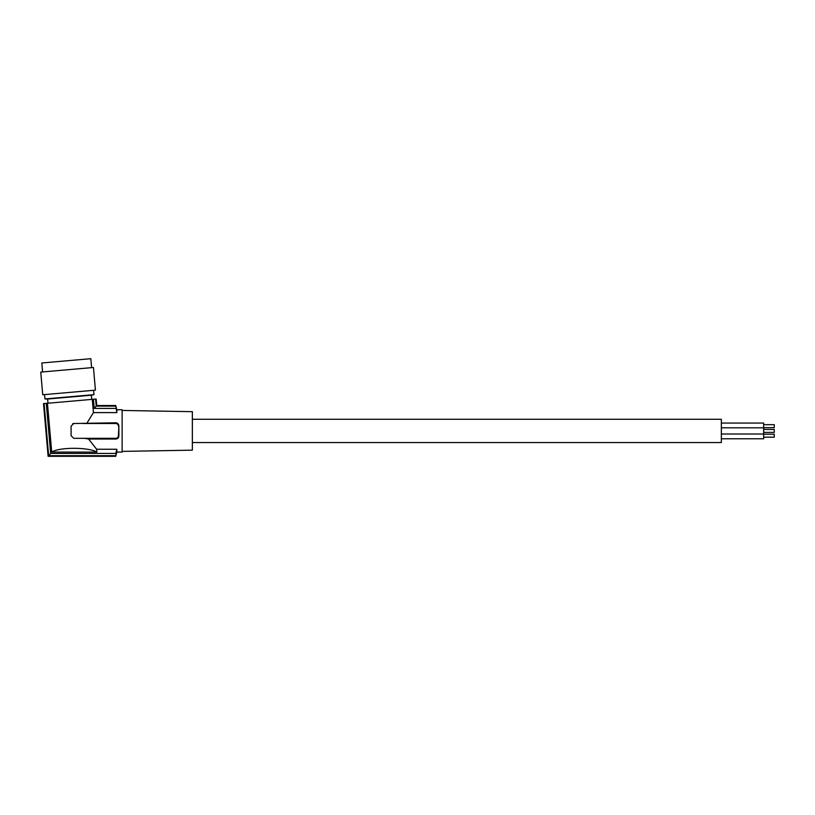 <?xml version="1.0" encoding="UTF-8"?>
<svg xmlns="http://www.w3.org/2000/svg" width="815" height="815" viewBox="0 0 815 815"><rect width="100%" height="100%" fill="white"/><g stroke="black" fill="none" stroke-linecap="round" stroke-linejoin="round"><path stroke-width="1.22" d="M47.983 403.221L47.616 399.034L91.362 395.204L91.728 399.391M93.582 390.304L93.969 394.654L44.957 398.943L44.581 394.592M95.426 390.151L42.737 394.755L40.75 372.098L93.45 367.484L95.426 390.151M42.594 371.935L41.809 362.981L90.822 358.692L91.606 367.647M92.268 399.35L93.43 412.594L116.84 412.594L115.852 406.125L96.231 406.125L94.234 408.417L93.43 399.248L43.511 403.619L48.116 456.308L115.71 456.308L116.84 449.248L115.852 453.415L50.662 453.415L48.666 455.717L44.102 403.557M93.43 399.248L96.139 399.014L96.72 405.595L115.71 405.524L116.84 409.762L122.138 409.762L122.138 452.081L116.84 452.081L115.71 456.308M115.71 405.524L96.771 405.524L96.139 399.014M118.644 437.054L117.472 438.521M116.912 438.827L116.392 438.979M116.26 422.832L116.912 423.016M117.034 423.066L117.89 423.647M118.267 424.075L118.868 425.848L118.858 435.679C118.817 437.665 117.788 438.786 115.791 439.041L115.791 438.327L73.737 438.327L71.088 435.679L71.088 426.163L73.737 423.515L115.791 422.791C117.788 423.056 118.817 424.177 118.858 426.163L118.43 435.679A2.649 2.649 0 0 1 115.791 438.327M116.84 412.594L116.84 409.762M93.43 412.594L87.174 422.791M122.138 451.388L192.36 450.165L192.36 411.677L122.138 410.444M192.36 442.555L721.346 442.555L721.346 419.287L192.36 419.287M721.346 423.066L763.665 423.066L763.665 438.776L721.346 438.776M763.665 424.666L774.25 424.666L774.25 427.651L763.665 427.651M721.346 434.018L763.665 434.018M721.346 427.824L763.665 427.824M763.665 429.423L774.25 429.423L774.25 432.408L763.665 432.408M763.665 434.191L774.25 434.191L774.25 437.176L763.665 437.176M115.791 439.041L88.59 439.041L84.291 438.327M88.59 439.041L96.639 449.248L116.84 449.248L116.84 452.081M50.662 453.415L46.282 403.374M96.639 449.248L96.883 452.07L51.712 452.07C59.108 447.068 88.621 447.068 96.883 452.07M47.443 403.272L51.712 452.07M82.998 423.515L115.791 423.515A2.649 2.649 0 0 1 118.43 426.163M73.737 423.515A2.649 2.649 0 0 0 72.729 423.708M94.234 408.417L115.852 408.417M115.71 456.247L48.177 456.247L43.572 403.608M48.666 455.717L115.852 455.717M115.852 406.125L115.71 405.595M96.231 406.125L95.61 399.055M115.791 422.791L115.791 423.515M91.362 395.204L93.969 394.654M47.616 399.034L44.957 398.943"/></g></svg>
